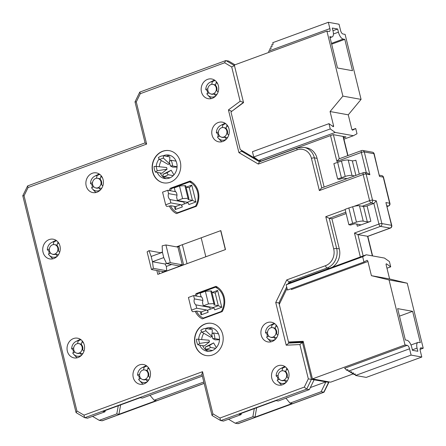 <?xml version="1.0" encoding="UTF-8"?>
<svg xmlns="http://www.w3.org/2000/svg" width="446" height="446" viewBox="0 0 446 446"><rect width="100%" height="100%" fill="white"/><g stroke="black" fill="none" stroke-linecap="round" stroke-linejoin="round"><path stroke-width="0.67" d="M201.174 237.807L205.835 256.762M225.33 249.615L220.675 230.66M153.357 268.341L151.462 269.54L147.119 251.851L149.009 250.652L151.166 256.461L152.46 261.73L153.357 268.341L166.297 270.677L163.476 271.709L151.462 269.54M166.52 263.514L163.743 257.593L162.45 252.325L162.171 245.824L165.918 244.96L170.266 262.649L166.52 263.514L179.978 266.111L166.759 270.956L166.352 266.418L165.087 264.004L152.46 261.73L163.743 257.593M161.084 252.826L149.009 250.652M183.624 264.902L179.091 246.443L177.937 247.129L165.918 244.96M177.937 247.129L182.28 264.818L170.266 262.649M162.584 272.618L162.311 271.497M179.459 265.849L182.28 264.818L183.111 265.091M163.827 272.16L163.476 271.709M166.759 270.956L166.297 270.677M177.463 247.039L179.091 246.443L179.861 245.623M187.03 263.658L182.375 244.703M151.166 256.461L162.45 252.325M203.253 318.065A17.795 15.526 -79.8 0 0 203.688 318.383M177.826 213.082A17.795 15.526 100.2 0 1 177.391 212.764M366.283 254.783L362.676 256.745L363.969 262.014L287.453 290.056L286.159 284.793L289.766 282.825L366.283 254.783L384.469 258.061L389.419 261.573L390.713 266.836L386.57 263.904A1.109 0.485 69.9 0 0 386.269 263.831A1.109 0.485 69.9 0 0 386.119 264.779L389.603 278.956L407.254 283.227L389.063 279.943L405.029 344.948L312.429 378.894L303.196 341.313L288.506 342.015L279.263 304.373L287.046 288.406M390.713 266.836L386.961 268.213M291.054 288.74A1.109 0.485 -110.1 0 1 291.416 289.543L367.933 261.495A1.109 0.485 69.9 0 0 367.013 260.353A1.109 0.485 69.9 0 0 366.986 260.369L363.969 262.014M367.933 261.495L371.412 275.678L389.063 279.943M420.322 342.673L418.716 342.389A6.673 2.905 -110.1 0 0 417.969 342.439A6.673 2.905 -110.1 0 0 417.06 348.125L417.835 351.286L412.483 350.322L411.708 347.161A6.673 2.905 -110.1 0 0 406.947 340.265L405.342 339.975L397.642 308.626L412.622 311.33L420.322 342.673M412.622 311.33L399.488 316.142M371.412 275.678L389.603 278.956M420.071 349.385L423.221 348.231L407.254 283.227M312.429 378.894L330.614 382.177L353.583 373.754M420.405 348.092L421.08 347.847A3.334 1.45 69.9 0 0 420.706 347.869A3.334 1.45 69.9 0 0 420.249 350.712L421.805 357.034L411.101 355.1L355.54 375.471L355.15 373.887L353.739 374.406L353.355 372.828L351.944 373.341L351.554 371.763L350.143 372.282L349.759 370.704L348.348 371.217A3.334 1.45 -110.1 0 0 347.746 369.6L346.336 370.119A3.334 1.45 -110.1 0 0 344.557 368.285L407.17 345.338A3.334 1.45 69.9 0 1 409.551 348.783L411.101 355.1M355.54 375.471L366.238 377.4L421.805 357.034M405.029 344.948L407.17 345.338M421.08 347.847L423.221 348.231M286.159 284.793L362.676 256.745M355.351 374.696L353.739 374.406M353.55 373.637L351.944 373.341M351.755 372.572L350.143 372.282M349.954 371.507L348.348 371.217M348.109 370.436L346.336 370.119M288.774 343.097L288.506 342.015L291.182 342.495L291.299 342.974M303.341 341.92L291.182 342.495M345.154 209.598L325.775 216.7L333.692 248.924A13.347 11.646 100.2 0 1 325.513 265.693L286.75 279.904L275.734 302.505L279.898 303.063M386.944 205.784L388.293 206.03A2.224 1.94 -79.8 0 0 389.653 203.231L385.913 202.556L391.499 225.302L381.871 223.569L376.285 200.823L373.848 203.426L367.08 205.907A2.67 0.591 166.2 0 1 363.54 206.498L367.314 221.874A2.67 0.591 166.2 0 0 370.855 221.277L357.318 226.239L356.789 224.087M346.129 213.584L331.919 218.791L339.317 248.913A15.571 13.586 100.2 0 1 332.298 267.238M343.938 139.18L353.394 135.718L335.208 132.434L258.691 160.482L261.367 160.967L333.184 134.642L346.024 136.955L343.61 137.842M335.208 132.434L330.257 128.927L328.964 123.659L333.106 126.597A1.109 0.485 69.9 0 0 333.407 126.67A1.109 0.485 69.9 0 0 333.558 125.722L332.443 126.129M328.964 123.659L252.447 151.707L253.741 156.975L258.691 160.482L240.216 149.561L230.967 111.918L243.544 102.625L234.317 65.044L326.918 31.103L342.885 96.107L361.076 99.391L345.109 34.381L342.968 33.996A3.334 1.45 69.9 0 1 340.588 30.545L339.038 24.229L328.334 22.3L329.889 28.616L270.098 50.537L269.707 48.954L271.118 48.441L270.728 46.858L272.138 46.345L271.753 44.762L273.164 44.249L272.774 42.665L328.334 22.3M361.076 99.391L348.265 114.823L351.749 129A1.109 0.485 69.9 0 0 352.663 130.143A1.109 0.485 69.9 0 0 352.691 130.132L352.635 130.154M331.467 43.368L343.191 39.07L344.797 39.359L352.496 70.702L337.516 68.004L329.817 36.656L331.423 36.946L330.018 37.464M344.797 39.359L331.662 44.171M343.191 39.07A6.673 2.905 -110.1 0 1 338.43 32.173L333.435 34.002M330.068 37.665L332.17 36.895A6.673 2.905 -110.1 0 0 333.078 31.209L332.303 28.048L337.655 29.012L338.43 32.173M337.655 29.012L332.961 30.729M332.17 36.895A6.673 2.905 -110.1 0 1 331.423 36.946M342.885 96.107L330.073 111.539L333.558 125.722M348.265 114.823L330.073 111.539M268.86 52.383A3.334 1.45 -110.1 0 0 268.687 51.05L270.098 50.537M326.918 31.103L329.059 31.488A3.334 1.45 69.9 0 0 329.432 31.46A3.334 1.45 69.9 0 0 329.889 28.616M353.394 135.718L357.006 133.75L355.713 128.487L352.691 130.132M352.111 129.808L355.713 128.487M330.257 128.927L253.741 156.975M328.724 381.832L328.864 382.395L325.931 381.843L310.338 387.557M285.914 398.189L290.012 403.128L292.152 403.513L255.012 417.127L252.876 416.737L235.22 423.209L228.497 419.234M275.734 302.505L286.22 345.198L299.89 344.546L308.32 378.86L325.931 381.843L321.109 391.727L290.012 403.128M203.811 382.005L154.149 400.207L149.962 395.307M188.848 198.481L185.742 185.843A2.224 0.496 166.2 0 0 184.889 185.664L179.493 185.96L174.319 187.855L175.139 191.195A5.006 4.365 100.2 0 1 176.605 197.149L177.424 200.488L182.592 198.593L187.995 198.297A2.224 0.496 -13.8 0 1 188.848 198.481A2.224 0.496 -13.8 0 1 188.77 198.66L187.944 199.557L192.438 200.371L187.27 202.267A2.224 0.97 -110.1 0 1 188.853 204.563L195.905 201.982L192.438 200.371L189.333 187.733L191.769 185.129L186.205 187.169M177.424 200.488L187.27 202.267M213.723 307.935L207.619 310.176L208.137 312.278A2.224 0.97 69.9 0 0 206.554 309.981L201.38 311.877L196.887 311.068L193.876 311.57A2.224 0.496 -13.8 0 1 192.298 311.509L191.535 310.104L188.435 297.465L193.603 295.57L201.564 297.003M206.554 309.981L196.708 308.208L191.535 310.104M214.71 303.782L211.605 291.143A2.224 0.496 166.2 0 0 210.752 290.965L213.857 303.603A2.224 0.496 -13.8 0 1 214.71 303.782A2.224 0.496 -13.8 0 1 214.637 303.96L213.807 304.863L218.3 305.672L213.132 307.567A2.224 0.97 -110.1 0 1 214.721 309.87L221.768 307.283L218.3 305.672L215.201 293.039L217.631 290.435L212.073 292.476M213.857 303.603L208.46 303.899L203.287 305.794L213.132 307.567M187.861 202.635L181.756 204.87L182.275 206.977A2.224 0.97 69.9 0 0 180.686 204.675L175.518 206.57L171.024 205.762L168.008 206.269A2.224 0.496 -13.8 0 1 166.43 206.203L165.672 204.798L162.567 192.159L167.741 190.264L175.696 191.702M180.686 204.675L170.846 202.902L170.021 199.563L183.93 202.071L184.382 203.906M165.672 204.798L170.846 202.902M189.333 187.733L186.06 187.142M175.518 206.57L175.852 206.955L175.222 209.559L182.275 206.977M211.928 292.448L215.201 293.039M203.287 305.794L202.467 302.455A5.006 4.365 100.2 0 0 201.007 296.495L200.187 293.156L205.355 291.26L210.752 290.965M201.38 311.877L201.715 312.256L201.085 314.865L208.137 312.278M196.708 308.208L195.889 304.863L209.798 307.372L210.25 309.212M195.889 304.863A5.006 4.365 100.2 0 1 194.423 298.909L202.835 300.426M209.241 306.865A5.006 4.365 -79.8 0 0 209.798 307.372M194.423 298.909L193.603 295.57M205.355 291.26L208.46 303.899M282.586 380.494A4.895 4.27 -79.8 0 0 286.694 375.805A4.895 4.27 -79.8 0 0 283.288 370.821A4.895 4.27 -79.8 0 0 281.281 371.005A4.895 4.27 -79.8 0 0 278.131 376.028A4.895 4.27 -79.8 0 0 281.549 380.455A4.895 4.27 -79.8 0 0 282.586 380.494M271.982 337.321A4.895 4.27 -79.8 0 0 276.091 332.632A4.895 4.27 -79.8 0 0 272.679 327.648A4.895 4.27 -79.8 0 0 270.672 327.832A4.895 4.27 -79.8 0 0 267.522 332.855A4.895 4.27 -79.8 0 0 270.945 337.282A4.895 4.27 -79.8 0 0 271.982 337.321M79.996 352.596A4.895 4.27 -79.8 0 0 82.192 347.484A4.895 4.27 -79.8 0 0 78.819 343.615A4.895 4.27 -79.8 0 0 76.812 343.794A4.895 4.27 -79.8 0 0 73.662 348.817A4.895 4.27 -79.8 0 0 77.08 353.243A4.895 4.27 -79.8 0 0 79.996 352.596M367.799 236.308L357.943 234.635L380.505 226.362A2.224 0.97 -110.1 0 1 378.922 224.065L354.475 233.024L357.943 234.635L363.172 255.92M385.913 202.556L391.778 225.464A2.224 0.496 -13.8 0 0 391.499 225.302A2.224 1.94 100.2 0 1 390.133 228.101L367.571 236.369L372.365 255.876M204.156 383.415L102.19 420.79L99.241 420.333L92.517 416.363M328.864 382.395L324.008 392.201L238.17 423.667L235.22 423.209M324.008 392.201L321.109 391.727M154.149 400.207L156.29 400.592L118.915 414.295L116.774 413.905L99.241 420.333M204.117 318.227L203.281 318.076L221.389 311.442A16.68 14.556 -79.8 0 0 215.44 287.218L197.333 293.858A16.68 14.556 -79.8 0 0 196.234 296.044M196.446 311.141A16.68 14.556 -79.8 0 0 203.281 318.076M216.165 287.14A16.68 14.556 100.2 0 1 217.046 287.508L215.44 287.218M221.389 311.442L222.208 311.587M286.187 382.294L284.381 380.366L287.274 380.89M278.315 377.288L277.663 377.283L276.13 375.939L278.17 375.192M287.129 368.658L286.488 368.92L285.83 371.819A5.006 4.365 -79.8 0 1 287.118 377.065L288.439 378.47M279.447 379.317L277.161 380.154A7.783 6.79 -79.8 0 0 278.126 381.475A7.783 6.79 -79.8 0 0 285.981 382.512M282.084 370.804L282.714 368.006L285.423 366.907M284.102 366.885A10.007 8.73 -79.8 0 1 285.011 366.606A10.007 8.73 -79.8 0 0 283.193 367.281L280.434 368.669A7.783 6.79 -79.8 0 0 276.13 375.939M278.126 381.475L280.222 383.744A10.007 8.73 -79.8 0 0 281.694 385.004A10.007 8.73 -79.8 0 1 279.207 382.417M282.714 368.006A7.783 6.79 -79.8 0 0 280.434 368.669M281.064 380.332A5.006 4.365 -79.8 0 0 282.062 380.661A5.006 4.365 -79.8 0 0 284.381 380.366M288.161 370.442A7.783 6.79 -79.8 0 0 286.488 368.92M275.583 339.122L273.777 337.193L276.665 337.711M267.712 334.11L267.059 334.104L265.526 332.766L267.567 332.019M276.526 325.48L275.884 325.742L275.227 328.646A5.006 4.365 -79.8 0 1 276.514 333.892L277.836 335.297M268.843 336.139L266.557 336.981A7.783 6.79 -79.8 0 0 267.522 338.302A7.783 6.79 -79.8 0 0 275.377 339.339M271.475 327.626L272.11 324.833L274.82 323.729M273.498 323.712A10.007 8.73 -79.8 0 1 274.407 323.434A10.007 8.73 -79.8 0 0 272.59 324.103L269.83 325.496A7.783 6.79 -79.8 0 0 265.526 332.766M267.522 338.302L269.618 340.566A10.007 8.73 -79.8 0 0 271.09 341.831A10.007 8.73 -79.8 0 1 268.603 339.244M272.11 324.833A7.783 6.79 -79.8 0 0 269.83 325.496M270.46 337.159A5.006 4.365 -79.8 0 0 271.458 337.488A5.006 4.365 -79.8 0 0 273.777 337.193M277.551 327.269A7.783 6.79 -79.8 0 0 275.884 325.742M147.632 381.43L145.82 379.501L148.713 380.025M139.754 376.424L139.102 376.418L137.569 375.075L139.609 374.328M148.568 367.794L147.933 368.056L147.269 370.955A5.006 4.365 -79.8 0 1 148.563 376.201L149.878 377.606M140.891 378.453L138.606 379.29A7.783 6.79 -79.8 0 0 139.565 380.611A7.783 6.79 -79.8 0 0 147.42 381.648M143.523 369.94L144.158 367.142L146.862 366.043M145.541 366.021A10.007 8.73 -79.8 0 1 146.455 365.748A10.007 8.73 -79.8 0 0 144.632 366.417L141.878 367.805A7.783 6.79 -79.8 0 0 137.569 375.075M139.565 380.611L141.666 382.88A10.007 8.73 -79.8 0 0 143.133 384.14A10.007 8.73 -79.8 0 1 140.652 381.553M144.158 367.142A7.783 6.79 -79.8 0 0 141.878 367.805M142.503 379.468A5.006 4.365 -79.8 0 0 143.506 379.797A5.006 4.365 -79.8 0 0 145.82 379.501M149.6 369.578A7.783 6.79 -79.8 0 0 147.933 368.056M81.718 355.083L79.912 353.154L82.805 353.678M73.846 350.077L73.194 350.071L71.661 348.733L73.701 347.98M82.661 341.446L82.019 341.708L81.362 344.613A5.006 4.365 -79.8 0 1 82.649 349.859L83.971 351.264M74.978 352.106L72.692 352.942A7.783 6.79 -79.8 0 0 73.657 354.263A7.783 6.79 -79.8 0 0 81.512 355.306M77.61 343.593L78.245 340.794L80.955 339.696M79.633 339.674A10.007 8.73 -79.8 0 1 80.542 339.4A10.007 8.73 -79.8 0 0 78.725 340.069L75.965 341.458A7.783 6.79 -79.8 0 0 71.661 348.733M73.657 354.263L75.753 356.532A10.007 8.73 -79.8 0 0 77.225 357.798A10.007 8.73 -79.8 0 1 74.738 355.206M78.245 340.794A7.783 6.79 -79.8 0 0 75.965 341.458M76.595 353.12A5.006 4.365 -79.8 0 0 77.593 353.449A5.006 4.365 -79.8 0 0 79.912 353.154M83.686 343.23A7.783 6.79 -79.8 0 0 82.019 341.708M255.012 417.127L256.645 407.75M252.876 416.737L254.287 408.614M118.301 405.737L116.774 413.905M118.915 414.295L120.676 404.868M170.021 199.563A5.006 4.365 100.2 0 1 168.56 193.603L167.741 190.264M168.56 193.603L176.967 195.125M183.373 201.564A5.006 4.365 -79.8 0 0 183.93 202.071M182.592 198.593L179.493 185.96M213.205 93.844A4.895 4.27 100.2 0 1 211.198 94.028A4.895 4.27 100.2 0 1 207.819 90.159A4.895 4.27 100.2 0 1 210.016 85.047A4.895 4.27 100.2 0 1 212.932 84.394A4.895 4.27 100.2 0 1 216.355 88.821A4.895 4.27 100.2 0 1 213.205 93.844M379.496 176.443L374.188 153.859A2.224 0.496 166.2 0 0 373.91 153.697L379.496 176.443L383.242 177.118A2.224 0.496 -13.8 0 1 383.521 177.279A2.224 2.224 0 0 0 381.754 175.618A2.224 1.94 -79.8 0 1 383.242 177.118L389.653 203.231A2.224 0.496 166.2 0 1 389.938 203.393L383.521 177.279M190.303 181.84A16.68 14.556 100.2 0 1 191.178 182.208L189.572 181.918A16.68 14.556 100.2 0 1 195.521 206.136L196.34 206.286M178.249 212.926L177.413 212.775A16.68 14.556 100.2 0 1 170.578 205.835M170.366 190.737A16.68 14.556 100.2 0 1 171.465 188.558L189.572 181.918M177.413 212.775L195.521 206.136M216.778 82.231L216.137 82.493L215.479 85.392A5.006 4.365 100.2 0 1 216.767 90.638L218.083 92.049M207.964 90.861L207.312 90.856L205.773 89.518L207.814 88.765M215.836 95.868L214.03 93.939L216.918 94.463M211.727 84.378L212.363 81.579L215.072 80.481M209.096 92.891L206.81 93.727A7.783 6.79 100.2 0 0 207.775 95.048L209.871 97.317A10.007 8.73 100.2 0 0 211.343 98.577A10.007 8.73 100.2 0 1 208.856 95.99M211.426 81.741A10.007 8.73 100.2 0 1 214.66 80.185A10.007 8.73 100.2 0 0 212.842 80.854L210.083 82.242A7.783 6.79 100.2 0 1 212.363 81.579M214.03 93.939A5.006 4.365 100.2 0 1 213.762 94.05A5.006 4.365 100.2 0 1 211.711 94.234A5.006 4.365 100.2 0 1 210.713 93.905M215.63 96.085A7.783 6.79 100.2 0 1 207.775 95.048M205.773 89.518A7.783 6.79 100.2 0 1 210.083 82.242M216.137 82.493A7.783 6.79 100.2 0 1 217.804 84.015M227.382 125.404L226.741 125.666L226.083 128.571A5.006 4.365 100.2 0 1 227.371 133.817L228.692 135.222M218.568 134.034L217.916 134.029L216.382 132.691L218.423 131.944M226.44 139.041L224.633 137.117L227.521 137.636M222.331 127.55L222.967 124.752L225.676 123.654M219.7 136.063L217.414 136.9A7.783 6.79 100.2 0 0 218.378 138.227L220.475 140.49A10.007 8.73 100.2 0 0 221.946 141.756A10.007 8.73 100.2 0 1 219.46 139.163M222.03 124.913A10.007 8.73 100.2 0 1 225.263 123.358A10.007 8.73 100.2 0 0 223.446 124.027L220.686 125.421A7.783 6.79 100.2 0 1 222.967 124.752M224.633 137.117A5.006 4.365 100.2 0 1 224.366 137.223A5.006 4.365 100.2 0 1 222.314 137.407A5.006 4.365 100.2 0 1 221.316 137.084M226.233 139.263A7.783 6.79 100.2 0 1 218.378 138.227M216.382 132.691A7.783 6.79 100.2 0 1 220.686 125.421M226.741 125.666A7.783 6.79 100.2 0 1 228.408 127.188M101.493 176.142L100.857 176.404L100.199 179.303A5.006 4.365 100.2 0 1 101.487 184.549L102.803 185.954M92.679 184.772L92.027 184.761L90.493 183.423L92.534 182.676M100.556 189.779L98.744 187.85L101.638 188.374M96.448 178.288L97.083 175.49L99.793 174.392M93.816 186.796L91.53 187.638A7.783 6.79 100.2 0 0 92.495 188.959L94.591 191.228A10.007 8.73 100.2 0 0 96.063 192.488A10.007 8.73 100.2 0 1 93.576 189.901M96.146 175.652A10.007 8.73 100.2 0 1 99.38 174.091A10.007 8.73 100.2 0 0 97.562 174.765L94.803 176.153A7.783 6.79 100.2 0 1 97.083 175.49M98.744 187.85A5.006 4.365 100.2 0 1 98.482 187.956A5.006 4.365 100.2 0 1 96.431 188.145A5.006 4.365 100.2 0 1 95.427 187.816M100.344 189.996A7.783 6.79 100.2 0 1 92.495 188.959M90.493 183.423A7.783 6.79 100.2 0 1 94.803 176.153M100.857 176.404A7.783 6.79 100.2 0 1 102.524 177.926M58.348 242.462L57.707 242.724L57.049 245.623A5.006 4.365 100.2 0 1 58.337 250.869L59.658 252.274M49.534 251.092L48.882 251.087L47.348 249.743L49.389 248.996M57.406 256.099L55.599 254.17L58.487 254.694M53.297 244.609L53.933 241.81L56.642 240.712M50.666 253.122L48.38 253.958A7.783 6.79 100.2 0 0 49.344 255.279L51.441 257.548A10.007 8.73 100.2 0 0 52.912 258.808A10.007 8.73 100.2 0 1 50.426 256.221M52.996 241.972A10.007 8.73 100.2 0 1 56.229 240.416A10.007 8.73 100.2 0 0 54.412 241.085L51.652 242.473A7.783 6.79 100.2 0 1 53.933 241.81M55.599 254.17A5.006 4.365 100.2 0 1 55.332 254.276A5.006 4.365 100.2 0 1 53.28 254.465A5.006 4.365 100.2 0 1 52.282 254.136M57.199 256.316A7.783 6.79 100.2 0 1 49.344 255.279M47.348 249.743A7.783 6.79 100.2 0 1 51.652 242.473M57.707 242.724A7.783 6.79 100.2 0 1 59.374 244.246M54.774 254.075A4.895 4.27 100.2 0 1 52.767 254.259A4.895 4.27 100.2 0 1 49.361 249.275A4.895 4.27 100.2 0 1 53.47 244.586A4.895 4.27 100.2 0 1 54.501 244.625A4.895 4.27 100.2 0 1 57.924 249.052A4.895 4.27 100.2 0 1 54.774 254.075M97.919 187.755A4.895 4.27 100.2 0 1 95.912 187.939A4.895 4.27 100.2 0 1 92.539 184.064A4.895 4.27 100.2 0 1 94.736 178.952A4.895 4.27 100.2 0 1 97.652 178.305A4.895 4.27 100.2 0 1 101.069 182.732A4.895 4.27 100.2 0 1 97.919 187.755M223.808 137.022A4.895 4.27 100.2 0 1 221.801 137.201A4.895 4.27 100.2 0 1 218.423 133.332A4.895 4.27 100.2 0 1 220.619 128.219A4.895 4.27 100.2 0 1 223.535 127.573A4.895 4.27 100.2 0 1 226.958 131.999A4.895 4.27 100.2 0 1 223.808 137.022M144.025 379.63A4.895 4.27 -79.8 0 0 148.133 374.941A4.895 4.27 -79.8 0 0 144.727 369.957A4.895 4.27 -79.8 0 0 142.72 370.141A4.895 4.27 -79.8 0 0 139.57 375.164A4.895 4.27 -79.8 0 0 142.988 379.591A4.895 4.27 -79.8 0 0 144.025 379.63M159.389 273.788L158.665 270.839M361.082 224.862L355.306 223.82A1.332 0.295 166.2 0 0 353.739 224.048L350.628 225.035L348.867 224.717L345.092 209.341L348.85 207.964L352.624 223.34L356.46 222.125A5.781 1.288 -13.8 0 1 363.239 221.138L367.314 221.874M363.239 221.138L359.459 205.762A5.781 1.288 166.2 0 0 352.68 206.749L356.46 222.125M348.85 207.964L352.68 206.749M359.459 205.762L363.54 206.498M352.011 175.44L348.237 160.064A5.781 1.288 166.2 0 0 341.458 161.051L345.232 176.426A5.781 1.288 -13.8 0 1 352.011 175.44L354.564 175.897M348.237 160.064L352.312 160.8L355.902 175.406M359.286 174.169L355.858 160.203A2.67 0.591 -13.8 0 1 352.312 160.8M347.044 178.656L344.078 178.121A1.332 0.295 166.2 0 0 342.517 178.35L339.406 179.331L337.639 179.013L333.864 163.643L341.458 161.051M360 224.667L360.134 225.208M345.745 179.13L345.566 178.389M260.704 161.407L259.338 160.599M324.125 187.058L317.073 158.347A15.571 13.586 -79.8 0 0 306.675 147.849L303.999 147.37A15.571 13.586 -79.8 0 1 314.397 157.867A2.224 0.496 166.2 0 0 311.447 158.363L319.364 190.587L321.488 188.022L363.479 172.63A2.224 0.97 69.9 0 0 363.172 174.525A2.224 0.496 -13.8 0 1 366.121 174.029L369.868 174.704L367.432 173.037L364.638 172.53A2.224 1.94 100.2 0 1 366.121 174.029L372.538 200.148A2.224 0.496 166.2 0 0 369.589 200.644L353.829 206.42M337.639 179.013L345.232 176.426M341.402 177.636L337.628 162.26M348.867 224.717L352.624 223.34M331.919 218.791L329.243 218.311L345.801 212.24M160.493 252.72L162.439 252.012M176.477 246.861L220.831 230.604L225.486 249.559L157.795 274.374L156.847 270.516M330.547 135.606L336.886 161.419L339.016 158.854L361.634 150.564A2.224 0.97 -110.1 0 0 361.332 152.46L366.339 172.836M308.32 378.86L304.3 387.106L219.967 418.019L212.898 413.838L202.54 371.691L83.987 415.142L76.918 410.967L24.062 195.783L22.779 195.727L27.635 185.921L145.073 142.871M24.062 195.783L28.081 187.537L27.507 186.032M28.081 187.537L146.639 144.08L145.084 142.921L135.004 101.872L136.281 101.933L140.306 93.688L139.854 92.066L225.698 60.6L228.642 61.057L234.981 64.804M140.306 93.688L224.639 62.774L225.698 60.6M224.639 62.774L231.708 66.95L234.445 65.584L225.966 60.572M297.616 147.949A2.224 0.97 69.9 0 0 297.365 147.966L259.36 161.898L258.301 164.072L297.064 149.862A13.347 11.646 100.2 0 1 311.447 158.363M259.555 161.826L241.648 151.244L238.917 152.616L258.301 164.072M231.836 111.283L228.43 109.922L238.917 152.616M232.104 111.082L243.483 102.368L240.138 101.264L228.43 109.922M241.409 150.269L241.648 151.244L243.683 151.612M189.918 181.979L191.083 181.55M169.168 190.526A17.795 15.526 100.2 0 1 170.227 188.318L190.124 181.026A17.795 15.526 100.2 0 1 196.335 206.297L176.438 213.589A17.795 15.526 100.2 0 1 169.352 206.041M170.227 188.318L171.493 188.546M166.068 178.64A11.903 10.381 100.2 0 1 160.259 172.97M159.272 166.743A11.903 10.381 100.2 0 1 161.368 160.582M166.341 156.278A11.903 10.381 100.2 0 1 170.249 155.47M163.442 155.754A10.453 9.121 -79.8 0 0 158.375 157.611L159.49 159.506L163.364 158.085L163.442 155.754L169.859 156.914L169.72 161.246M169.658 163.102L169.636 163.888L168.131 164.44L159.49 159.506M177.068 167.083L172.686 167.133L170.355 165.923L172.401 165.901A10.453 9.121 -79.8 0 0 171.008 160.225L169.285 161.586L170.355 165.923M170.355 177.659A10.453 9.121 100.2 0 1 169.458 177.737L163.035 176.577A10.453 9.121 -79.8 0 0 168.103 174.72L166.988 172.831L163.113 174.247L171.186 170.21L173.934 174.882M166.631 167.518L167.044 169.201L161.887 173.265L155.47 172.106L157.193 170.751L156.122 166.408L166.631 167.518M163.654 182.854A16.351 14.261 100.2 0 1 152.627 164.251A16.351 14.261 100.2 0 1 169.458 150.676M170.249 182.224A16.351 14.261 100.2 0 1 163.548 182.838A16.351 14.261 100.2 0 1 152.409 164.217A16.351 14.261 100.2 0 1 169.352 150.659A16.351 14.261 100.2 0 1 180.775 165.444A16.351 14.261 100.2 0 1 170.249 182.224M157.26 172.429A11.903 10.381 -79.8 0 0 164.552 178.495A11.903 10.381 -79.8 0 0 169.43 178.054A11.903 10.381 -79.8 0 0 177.09 165.834A11.903 10.381 -79.8 0 0 168.778 155.074A11.903 10.381 -79.8 0 0 163.292 155.76M159.166 158.954A11.903 10.381 -79.8 0 0 156.262 166.425M218.317 136.571A10.007 8.73 100.2 0 1 217.916 134.029M222.855 141.477A10.007 8.73 100.2 0 1 218.752 141.85A10.007 8.73 100.2 0 1 211.934 130.449A10.007 8.73 100.2 0 1 222.309 122.148A10.007 8.73 100.2 0 1 229.3 131.202A10.007 8.73 100.2 0 1 222.855 141.477M207.708 93.398A10.007 8.73 100.2 0 1 207.312 90.856M212.251 98.304A10.007 8.73 100.2 0 1 208.148 98.677A10.007 8.73 100.2 0 1 201.33 87.277A10.007 8.73 100.2 0 1 211.699 78.975A10.007 8.73 100.2 0 1 218.696 88.029A10.007 8.73 100.2 0 1 212.251 98.304M92.428 187.309A10.007 8.73 100.2 0 1 92.027 184.761M96.972 192.215A10.007 8.73 100.2 0 1 92.868 192.588A10.007 8.73 100.2 0 1 86.05 181.188A10.007 8.73 100.2 0 1 96.42 172.886A10.007 8.73 100.2 0 1 103.416 181.94A10.007 8.73 100.2 0 1 96.972 192.215M49.283 253.629A10.007 8.73 100.2 0 1 48.882 251.087M53.821 258.535A10.007 8.73 100.2 0 1 49.718 258.909A10.007 8.73 100.2 0 1 42.9 247.508A10.007 8.73 100.2 0 1 53.275 239.207A10.007 8.73 100.2 0 1 60.266 248.26A10.007 8.73 100.2 0 1 53.821 258.535M195.036 295.826A17.795 15.526 100.2 0 1 196.095 293.624L215.992 286.326A17.795 15.526 100.2 0 1 222.197 311.598L202.3 318.896A17.795 15.526 100.2 0 1 195.22 311.347M267.344 322.603A10.007 8.73 100.2 0 1 271.452 322.229A10.007 8.73 100.2 0 1 278.265 333.63A10.007 8.73 100.2 0 1 267.895 341.926A10.007 8.73 100.2 0 1 260.904 332.878A10.007 8.73 100.2 0 1 267.344 322.603M277.947 365.776A10.007 8.73 100.2 0 1 282.056 365.402A10.007 8.73 100.2 0 1 288.869 376.803A10.007 8.73 100.2 0 1 278.499 385.104A10.007 8.73 100.2 0 1 271.508 376.05A10.007 8.73 100.2 0 1 277.947 365.776M139.392 364.912A10.007 8.73 100.2 0 1 143.495 364.538A10.007 8.73 100.2 0 1 150.313 375.939A10.007 8.73 100.2 0 1 139.944 384.24A10.007 8.73 100.2 0 1 132.947 375.186A10.007 8.73 100.2 0 1 139.392 364.912M73.479 338.564A10.007 8.73 100.2 0 1 77.587 338.191A10.007 8.73 100.2 0 1 84.4 349.592A10.007 8.73 100.2 0 1 74.03 357.893A10.007 8.73 100.2 0 1 67.039 348.839A10.007 8.73 100.2 0 1 73.479 338.564M205.065 323.963A16.351 14.261 100.2 0 1 211.772 323.356A16.351 14.261 100.2 0 1 222.905 341.976A16.351 14.261 100.2 0 1 205.963 355.534A16.351 14.261 100.2 0 1 194.54 340.75A16.351 14.261 100.2 0 1 205.065 323.963M325.775 216.7L329.243 218.311L336.641 248.428L339.317 248.913M286.75 279.904L289.12 281.917L291.216 282.296M286.22 345.198L288.774 343.108M299.89 344.546L302.327 342.45L303.525 342.651M304.3 387.106L306.664 389.124L309.34 389.603L314.162 379.719M219.967 418.019L220.597 420.539L223.452 421.085L241.102 414.618L238.967 414.228L276.102 400.614L278.243 401.004L309.34 389.603M212.898 413.838L212.14 415.538L220.597 420.539M202.54 371.691L201.915 374.294L211.995 415.343M83.987 415.142L84.617 417.662L87.472 418.209L105.005 411.781L102.87 411.396L140.245 397.698L142.38 398.083L202.356 376.101M76.918 410.967L76.16 412.662L84.617 417.662M241.325 413.364L241.102 414.618M215.78 287.285L216.951 286.856M212.67 328.167A11.903 10.381 -79.8 0 0 209.308 328.758A11.903 10.381 -79.8 0 0 208.756 328.975M203.789 333.279A11.903 10.381 -79.8 0 0 201.692 339.439M202.674 345.667A11.903 10.381 -79.8 0 0 208.488 351.337M212.77 350.361A10.453 9.121 100.2 0 1 211.872 350.433L205.455 349.279L205.528 346.949L213.606 342.907L216.355 347.579M212.051 336.591L210.551 337.143L201.91 332.203L205.784 330.781L212.051 336.591L212.079 335.805M201.91 332.203L200.795 330.308A10.453 9.121 100.2 0 1 205.862 328.451L212.279 329.611L212.14 333.942M219.488 339.78L215.106 339.83L212.77 338.625L214.821 338.598A10.453 9.121 100.2 0 0 213.428 332.928L218.484 333.837M209.051 340.214L209.464 341.898L204.307 345.962L197.885 344.803A10.453 9.121 100.2 0 1 196.496 339.133L209.051 340.214M105.005 411.781L105.245 410.526M211.878 323.372A16.351 14.261 -79.8 0 0 205.277 324.002A16.351 14.261 -79.8 0 0 194.751 340.722A16.351 14.261 -79.8 0 0 206.074 355.551M199.68 345.126A11.903 10.381 -79.8 0 0 206.966 351.192A11.903 10.381 -79.8 0 0 219.298 341.324A11.903 10.381 -79.8 0 0 211.192 327.771A11.903 10.381 -79.8 0 0 206.314 328.217A11.903 10.381 -79.8 0 0 205.712 328.462M201.586 331.651A11.903 10.381 -79.8 0 0 198.682 339.122M267.059 334.104A10.007 8.73 -79.8 0 0 267.461 336.646M277.663 377.283A10.007 8.73 -79.8 0 0 278.064 379.825M139.102 376.418A10.007 8.73 -79.8 0 0 139.503 378.961M73.194 350.071A10.007 8.73 -79.8 0 0 73.596 352.613M196.095 293.624L197.355 293.847M215.635 348.343L210.518 347.423A10.453 9.121 100.2 0 1 205.455 349.279M213.606 342.907L209.408 345.527L205.528 346.949M209.408 345.527L210.518 347.423M205.862 328.451L205.784 330.781M219.504 339.445L214.821 338.598M213.428 332.928L211.705 334.283L212.77 338.625M209.464 341.898L199.607 343.448L198.542 339.105M199.607 343.448L197.885 344.803M163.364 158.085L169.636 163.888M176.064 161.14L171.008 160.225M177.084 166.743L172.401 165.901M173.215 175.646L168.103 174.72M171.186 170.21L166.988 172.831M163.113 174.247L163.035 176.577M167.044 169.201L157.193 170.751M156.122 166.408L154.076 166.436A10.453 9.121 -79.8 0 0 155.47 172.106M166.352 266.418L171.721 264.456M166.503 263.486L165.087 264.004M163.615 271.765L163.721 272.199M386.085 264.077L386.57 263.904M412.366 349.842L417.06 348.125M349.759 370.704L409.551 348.783M279.263 304.373L278.895 302.884L286.683 286.917M354.475 233.024L360.351 256.952M362.152 206.247L371.172 202.941L373.848 203.426L378.922 224.065A2.224 0.496 -13.8 0 1 381.871 223.569A2.224 1.94 -79.8 0 1 380.505 226.362L390.133 228.101A2.224 0.97 -110.1 0 0 390.384 228.084A2.224 2.224 0 0 0 391.778 225.464M370.855 221.277L367.08 205.907M184.889 185.664L187.995 198.297M175.172 191.217L174.453 191.479M201.035 296.518L200.321 296.78M221.768 307.283L217.631 290.435M200.304 311.682L201.085 314.865M387.111 206.465L388.293 206.03A2.224 0.97 69.9 0 0 388.544 206.013A2.224 2.224 0 0 0 389.938 203.393M204.14 383.348L101.917 420.818M328.473 381.787L328.602 382.328L323.785 392.207L237.896 423.694M195.905 201.982L191.769 185.129M174.442 206.381L175.222 209.559M343.019 136.415L347.746 155.654M374.188 153.859A2.224 2.224 0 0 0 372.427 152.197A2.224 1.94 100.2 0 1 373.91 153.697L364.282 151.963A2.224 0.496 166.2 0 0 361.332 152.46L336.886 161.419M339.306 158.748L333.391 134.681M363.724 172.613A2.224 1.94 100.2 0 1 364.638 172.53A2.224 2.224 0 0 0 363.479 172.63A2.224 0.97 69.9 0 1 363.724 172.613M369.868 174.704L364.282 151.963A2.224 1.94 -79.8 0 0 362.793 150.458A2.224 2.224 0 0 0 361.634 150.564M376.285 200.823L372.538 200.148A2.224 1.94 100.2 0 1 371.172 202.941A2.224 0.97 69.9 0 1 369.589 200.644L363.172 174.525L319.364 190.587M146.639 144.08L136.281 101.933M321.778 187.917L314.397 157.867L317.073 158.347M303.999 147.37L297.365 147.966A2.224 0.97 69.9 0 0 297.064 149.862M243.477 102.363L234.445 65.584M231.708 66.95L240.138 101.264M333.692 248.924A2.224 0.496 -13.8 0 1 336.641 248.428A15.571 13.586 -79.8 0 1 327.102 267.996L329.198 268.375M325.513 265.693A2.224 0.97 69.9 0 0 327.102 267.996L289.12 281.917L288.278 283.639M220.776 420.606L306.664 389.124L311.486 379.239L302.449 342.456M84.796 417.729L202.027 374.757M410.995 344.998L417.969 342.439M281.549 380.455L282.987 380.711M283.288 370.821L285.947 371.301M270.945 337.282L272.378 337.538M272.679 327.648L275.344 328.128M77.08 353.243L78.513 353.505M78.819 343.615L81.479 344.095M372.616 255.926L367.811 236.358M367.76 236.374L390.384 228.084M388.544 206.013L387.128 206.531M216.561 286.995L217.425 287.152M215.596 84.879L212.932 84.394M212.63 94.29L211.198 94.028M379.435 175.2L381.754 175.618M347.969 155.57L343.275 136.459M191.557 181.851L190.698 181.695M57.166 245.11L54.501 244.625M54.2 254.515L52.767 254.259M100.317 178.785L97.652 178.305M97.351 188.195L95.912 187.939M226.2 128.052L223.535 127.573M223.234 137.463L221.801 137.201M142.988 379.591L144.426 379.847M144.727 369.957L147.392 370.436M362.793 150.458L372.427 152.197M139.726 92.183L135.004 101.872M302.327 342.45L288.651 343.102M76.021 412.466L22.779 195.727"/></g></svg>
